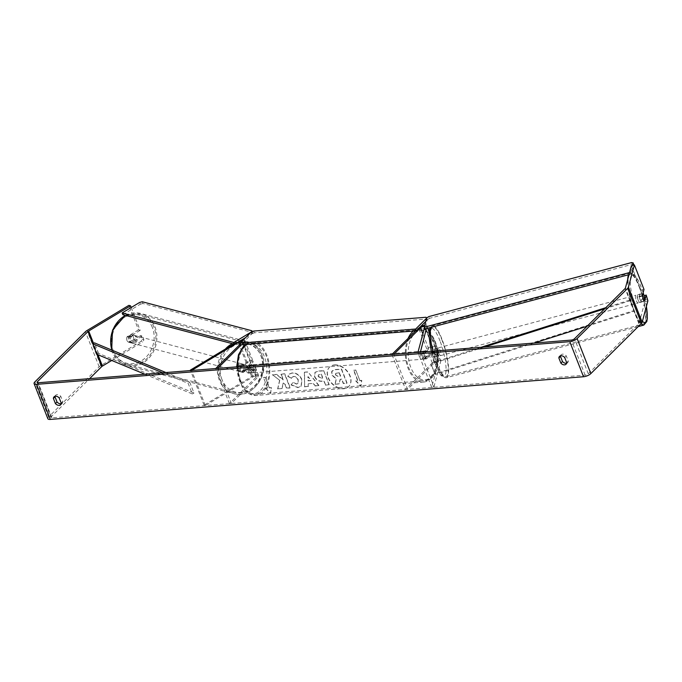 <?xml version="1.0" encoding="UTF-8"?>
<svg xmlns="http://www.w3.org/2000/svg" width="682" height="682" viewBox="0 0 682 682"><rect width="100%" height="100%" fill="white"/><g stroke="black" fill="none" stroke-linecap="round" stroke-linejoin="round"><path stroke-width="0.51" stroke-dasharray="3.41 2.56" d="M434.221 357.18L435.159 353.685A2.421 0.878 -21.4 0 0 435.15 353.447A2.421 0.878 -21.4 0 0 433.36 353.259A2.421 0.878 -21.4 0 0 430.956 354.487L426.548 358.86A4.041 2.413 -94.6 0 1 424.349 353.25L428.756 348.869A2.421 0.878 158.6 0 1 431.16 347.65A2.421 0.878 158.6 0 1 432.951 347.829A2.421 0.878 158.6 0 1 432.959 348.076L432.021 351.571A4.041 0.972 74.1 0 0 432.942 355.049A4.041 0.972 74.1 0 0 434.221 357.18L436.489 356.533L437.418 353.037A4.851 1.756 -21.4 0 0 437.409 352.56A4.851 1.756 -21.4 0 0 433.829 352.193A4.851 1.756 -21.4 0 0 429.021 354.64L424.613 359.013A4.041 2.413 -94.6 0 1 422.414 353.404L426.821 349.031A4.851 1.756 158.6 0 1 431.629 346.575A4.851 1.756 158.6 0 1 435.21 346.95A4.851 1.756 158.6 0 1 435.218 347.428L434.289 350.923A4.041 0.972 74.1 0 0 435.201 354.41A4.041 0.972 74.1 0 0 436.489 356.533M426.378 328.613L426.975 326.388A4.851 1.756 -21.4 0 0 426.958 325.902A4.851 1.756 -21.4 0 0 424.724 325.297M435.15 353.447L438.449 361.861A2.421 0.878 -21.4 0 1 438.449 362.099L431.689 387.427L433.957 386.779L420.385 352.159M433.957 386.779L440.717 361.451A4.851 1.756 -21.4 0 0 440.7 360.974A4.851 1.756 -21.4 0 0 437.128 360.608A4.851 1.756 -21.4 0 0 432.32 363.054L405.662 389.507L391.92 354.444M438.449 361.861A2.421 0.878 -21.4 0 0 436.659 361.673A2.421 0.878 -21.4 0 0 434.255 362.901L407.597 389.354L393.855 354.282M420.547 326.61A4.851 1.756 -21.4 0 0 418.569 327.982L415.67 330.872M424.46 327.948L424.707 327.028A2.421 0.878 -21.4 0 0 424.707 326.789A2.421 0.878 -21.4 0 0 424.4 326.542M405.662 389.507L407.597 389.354M431.689 387.427L417.947 352.355M426.548 358.86L424.613 359.013M424.349 353.25L422.414 353.404M432.021 351.571L434.289 350.923M240.831 366.873A4.041 3.41 106.3 0 0 240.661 370.445A4.041 3.41 106.3 0 0 242.707 372.406A4.041 3.41 106.3 0 0 243.031 372.483L249.603 368.536A2.421 0.878 158.6 0 1 253.107 368.016A2.421 0.878 158.6 0 1 252.783 368.749L248.376 373.122A4.041 2.413 -94.6 0 1 246.176 367.513L250.584 363.131A2.421 0.878 -21.4 0 0 250.908 362.406A2.421 0.878 -21.4 0 0 247.404 362.926L240.831 366.873L239.587 366.507A4.041 3.41 106.3 0 0 239.416 370.079A4.041 3.41 106.3 0 0 241.462 372.048A4.041 3.41 106.3 0 0 241.786 372.125L248.35 368.169A4.851 1.756 158.6 0 1 255.366 367.129A4.851 1.756 158.6 0 1 254.718 368.587L250.311 372.969A4.041 2.413 -94.6 0 1 248.112 367.351L252.519 362.977A4.851 1.756 -21.4 0 0 253.167 361.52A4.851 1.756 -21.4 0 0 246.159 362.56L239.587 366.507M231.368 403.463L229.433 403.616L256.082 377.163A2.421 0.878 158.6 0 0 256.406 376.43A2.421 0.878 158.6 0 0 252.903 376.95L205.342 405.543L204.097 405.185L251.649 376.592A4.851 1.756 158.6 0 1 258.657 375.552A4.851 1.756 158.6 0 1 258.018 377.01L231.368 403.463L217.626 368.391M204.097 405.185L190.525 370.565M233.73 344.035L237.907 341.52A4.851 1.756 158.6 0 1 241.505 340.071M243.338 339.841A4.851 1.756 158.6 0 1 244.915 340.48A4.851 1.756 158.6 0 1 244.275 341.938L241.368 344.819M242.11 341.06A2.421 0.878 158.6 0 1 242.664 341.358A2.421 0.878 158.6 0 1 242.34 342.091L240.396 344.026M229.433 403.616L215.691 368.544M205.342 405.543L191.599 370.479M248.376 373.122L250.311 372.969M246.176 367.513L248.112 367.351M243.031 372.483L241.786 372.125M129.58 341.06A4.041 3.436 104.8 0 0 131.728 343.055A4.041 3.436 104.8 0 0 135.36 341.563A4.041 3.436 104.8 0 0 135.94 337.24A4.041 3.436 104.8 0 0 133.791 335.246A4.041 3.436 104.8 0 0 130.16 336.738A4.041 3.436 104.8 0 0 129.58 341.06M126.835 337.351A4.041 3.436 104.8 0 0 126.912 340.352A4.041 3.436 104.8 0 0 128.804 342.27L133.348 339.542A4.041 3.436 104.8 0 0 133.271 336.533A4.041 3.436 104.8 0 0 131.37 334.615L126.835 337.351L128.676 337.837A4.041 3.436 104.8 0 1 132.973 335.024A4.041 3.436 104.8 0 1 133.22 335.109L131.37 334.615M131.728 343.055L130.91 342.841A4.041 3.436 104.8 0 1 130.654 342.756L128.804 342.27M130.91 342.841A4.041 3.436 104.8 0 0 135.198 340.028L133.348 339.542M238.402 369.849A4.041 3.436 104.8 0 0 240.55 371.843A4.041 3.436 104.8 0 0 244.182 370.352A4.041 3.436 104.8 0 0 244.761 366.021A4.041 3.436 104.8 0 0 242.613 364.026A4.041 3.436 104.8 0 0 238.981 365.518A4.041 3.436 104.8 0 0 238.402 369.849M247.02 366.618A4.041 3.436 104.8 0 0 245.128 364.708L243.687 364.324A4.041 3.436 104.8 0 0 243.44 364.248A4.041 3.436 104.8 0 0 239.143 367.052L240.584 367.436A4.041 3.436 104.8 0 0 240.661 370.445A4.041 3.436 104.8 0 0 242.562 372.363L241.121 371.98A4.041 3.436 104.8 0 0 241.368 372.057A4.041 3.436 104.8 0 0 245.665 369.252L247.106 369.627A4.041 3.436 104.8 0 0 247.02 366.618M240.584 367.436L245.128 364.708M247.106 369.627L242.562 372.363M130.654 342.756L135.198 340.028M133.22 335.109L128.676 337.837M243.687 364.324L239.143 367.052M241.121 371.98L245.665 369.252M243.738 365.748A4.041 3.436 104.8 0 0 241.59 363.753A4.041 3.436 104.8 0 0 237.958 365.245A4.041 3.436 104.8 0 0 237.379 369.576A4.041 3.436 104.8 0 0 239.527 371.571A4.041 3.436 104.8 0 0 243.159 370.079A4.041 3.436 104.8 0 0 243.738 365.748M136.971 337.513A4.041 3.436 104.8 0 0 134.823 335.518A4.041 3.436 104.8 0 0 131.191 337.01A4.041 3.436 104.8 0 0 130.603 341.332A4.041 3.436 104.8 0 0 132.751 343.327A4.041 3.436 104.8 0 0 136.383 341.835A4.041 3.436 104.8 0 0 136.971 337.513M153.979 327.283A25.652 21.824 104.8 0 0 140.347 314.624A25.652 21.824 104.8 0 0 117.278 324.095A25.652 21.824 104.8 0 0 113.596 351.562A25.652 21.824 104.8 0 0 127.227 364.222A25.652 21.824 104.8 0 0 150.296 354.751A25.652 21.824 104.8 0 0 153.979 327.283M220.363 379.806A25.652 21.824 104.8 0 0 233.994 392.465A25.652 21.824 104.8 0 0 257.063 382.986A25.652 21.824 104.8 0 0 260.754 355.518A25.652 21.824 104.8 0 0 247.114 342.858A25.652 21.824 104.8 0 0 224.054 352.338A25.652 21.824 104.8 0 0 220.363 379.806M334.376 365.117A13.623 9.744 45.2 0 1 348.255 372.926A13.623 9.744 45.2 0 1 348.613 386.617A13.623 9.744 45.2 0 1 343.643 388.774A13.623 9.744 45.2 0 1 329.773 380.957A13.623 9.744 45.2 0 1 329.415 367.274A13.623 9.744 45.2 0 1 334.376 365.117M334.572 364.913A13.623 9.744 45.2 0 1 348.451 372.73A13.623 9.744 45.2 0 1 348.809 386.413A13.623 9.744 45.2 0 1 343.847 388.57A13.623 9.744 45.2 0 1 329.969 380.761A13.623 9.744 45.2 0 1 329.611 367.078A13.623 9.744 45.2 0 1 334.572 364.913M647.73 298.946L644.712 299.807L644.882 301.666L639.153 323.115A2.421 0.878 158.6 0 1 638.829 323.6L588.268 373.796A2.421 0.878 158.6 0 1 585.122 375.143L51.909 417.827A2.421 0.878 158.6 0 1 50.852 417.52A2.421 0.878 158.6 0 1 51.176 416.787L89.606 378.638M279.739 380.377L272.493 374.733L276.73 374.392L283.405 379.729L281.18 374.043L284.752 373.753L290.251 387.785L286.679 388.067L285.255 384.443L283.32 382.96L282.118 388.433L277.821 388.774L279.739 380.377L272.493 374.733M308.375 383.761L313.37 383.361L315.255 385.782L318.954 385.483L307.983 371.878L304.556 372.159L304.598 386.634L308.409 386.327L308.375 383.761L313.37 383.361M566.606 363.208A4.041 2.89 -134.8 0 0 567.637 362.645A4.041 2.89 -134.8 0 0 568.294 361.068L566.265 355.91A4.041 2.89 -134.8 0 0 562.59 354.163A4.041 2.89 -134.8 0 0 561.116 354.802A4.041 2.89 -134.8 0 0 560.544 355.825M55.08 396.285A4.041 2.89 45.2 0 1 55.66 395.262A4.041 2.89 45.2 0 1 57.126 394.622A4.041 2.89 45.2 0 1 60.809 396.37L62.829 401.528A4.041 2.89 45.2 0 1 62.173 403.105A4.041 2.89 45.2 0 1 61.141 403.667M265.613 388.058L270.66 393.292L271.427 387.598L269.484 387.751L265.366 377.231L263.431 377.385L267.549 387.905L265.409 388.263L270.66 393.292M359.866 380.513L361.801 380.36L361.034 386.063L355.987 380.829L357.922 380.675L353.805 370.156L355.74 369.994L359.866 380.513L355.74 369.994M314.734 376.438L314.752 376.481C316.303 379.797 318.818 381.332 322.279 381.085L324.052 380.94L325.621 384.946L329.201 384.665L323.703 370.633L318.17 371.076L315.144 372.244L314.547 376.677C316.107 379.993 318.613 381.528 322.083 381.281L324.052 380.94M291.205 384.733L298.162 387.436L301.265 386.106L301.964 379.61C299.892 375.16 296.67 372.909 292.297 372.858L289.1 374.145L287.966 376.225L291.546 378.271L292.254 377.027L293.72 376.404C295.741 376.464 297.25 377.615 298.256 379.865L298.008 383.327L296.661 383.898L293.081 382.432L291.001 384.929L297.957 387.64L301.069 386.31L301.759 379.806C299.696 375.356 296.474 373.105 292.092 373.063L288.895 374.341L287.966 376.225M644.882 301.666L647.9 300.805M47.842 418.697A5.652 2.046 158.6 0 1 48.593 416.992L99.154 366.805A5.652 2.046 158.6 0 1 100.766 365.595L141.046 341.375L142.709 341.861L143.902 339.892L142.376 335.996L140.714 335.51L142.24 339.406L141.046 341.375M131.208 307.497L140.177 330.386L138.514 329.9L128.889 305.348M138.514 329.9L127.065 336.78A4.041 3.41 106.3 0 0 128.941 342.321A4.041 3.41 106.3 0 0 129.265 342.39L140.714 335.51M143.902 339.892L142.24 339.406M140.177 330.386L128.727 337.266A4.041 3.41 106.3 0 0 130.603 342.799A4.041 3.41 106.3 0 0 130.927 342.875L142.376 335.996M111.746 360.471L142.709 341.861M644.712 299.807L643.186 295.903L644.158 295.63M643.186 295.903L641.557 302.007A4.041 0.972 74.1 0 1 640.279 299.875A4.041 0.972 74.1 0 1 639.358 296.389L640.986 290.293L631.362 265.75M641.557 302.007L644.575 301.146M640.986 290.293L644.004 289.432M639.358 296.389L642.376 295.536M568.294 361.068L566.691 362.662M566.265 355.91L564.662 357.496M128.727 337.266L127.065 336.78M130.927 342.875L129.265 342.39M62.829 401.528L61.227 403.122M60.809 396.37L59.206 397.956M334.998 384.264L339.133 383.932L340.071 379.465L341.648 379.337L343.31 383.599L346.899 383.31L341.392 369.252L335.271 369.738L332.177 370.88L331.657 371.605L331.793 374.972L336.166 379.115L334.998 384.264L339.338 383.727L340.275 379.269L341.844 379.141L343.515 383.395L347.104 383.113L341.588 369.056L335.476 369.542L331.861 371.409L332.006 374.81L336.362 378.911L335.194 384.06M270.464 393.497L271.427 387.598M271.223 387.794L269.484 387.751M269.288 387.947L265.366 377.231M267.549 387.905L263.431 377.385M263.226 377.581L265.162 377.427M267.353 388.109L265.409 388.263M355.535 370.198L353.805 370.156M359.661 380.718L361.596 380.565L360.838 386.259L355.791 381.025L357.922 380.675M357.726 380.871L353.6 370.352M313.174 383.565L315.255 385.782M315.058 385.978L318.954 385.483M318.75 385.68L307.983 371.878M307.787 372.082L304.556 372.159M304.36 372.355L304.598 386.634M304.402 386.83L308.409 386.327M308.213 386.524L308.17 383.966M310.898 380.641L308.017 380.871L307.897 376.796L311.094 380.445L308.221 380.675L308.094 376.6L311.094 380.445M323.848 381.144L325.621 384.946M325.425 385.151L329.201 384.665M328.997 384.861L323.703 370.633M323.507 370.838L317.974 371.281L314.939 372.44L314.538 376.635M318.187 376.532L318.315 374.972L321.205 374.384L322.654 378.092L320.958 378.229L318.196 376.575L318.52 374.768L321.401 374.188L322.859 377.896L321.162 378.033L318.383 376.336M272.288 374.938L276.534 374.597L283.209 379.934L280.975 374.239L284.556 373.949L290.055 387.981L286.474 388.263L285.05 384.639L283.124 383.165L281.922 388.629L277.821 388.774M277.625 388.979L279.543 380.573M287.761 376.421L291.546 378.271M291.342 378.476L292.049 377.223L293.524 376.6C295.536 376.66 297.045 377.819 298.06 380.062L297.812 383.523L296.457 384.102L293.081 382.432M292.876 382.628L291.001 384.929M335.706 374.759L335.817 373.327L339.329 372.713L340.65 376.089L338.281 376.276L335.493 374.921L335.621 373.523L339.329 372.713M339.125 372.909L340.446 376.285L338.084 376.473L335.51 374.964M253.406 372.346A4.041 2.413 85.4 0 0 254.301 367.717A4.041 2.413 85.4 0 0 251.709 364.81A4.041 2.413 85.4 0 0 250.652 365.33A4.041 2.413 85.4 0 0 249.765 369.959A4.041 2.413 85.4 0 0 252.349 372.866A4.041 2.413 85.4 0 0 253.406 372.346M250.874 370.156A4.041 2.413 85.4 0 0 248.947 365.245L251.206 365.066A4.041 2.413 85.4 0 0 250.413 364.913A4.041 2.413 85.4 0 0 249.365 365.433A4.041 2.413 85.4 0 0 248.342 367.905L246.083 368.084A4.041 2.413 85.4 0 0 248.009 372.994L250.874 370.156L253.133 369.976A4.041 2.413 85.4 0 1 252.11 372.449A4.041 2.413 85.4 0 1 251.061 372.969L252.349 372.866M248.947 365.245L246.083 368.084M251.061 372.969A4.041 2.413 85.4 0 1 250.268 372.815L248.009 372.994M424.477 358.655A4.041 2.413 85.4 0 0 425.363 354.026A4.041 2.413 85.4 0 0 422.78 351.119A4.041 2.413 85.4 0 0 421.723 351.639A4.041 2.413 85.4 0 0 420.828 356.268A4.041 2.413 85.4 0 0 423.42 359.175A4.041 2.413 85.4 0 0 424.477 358.655M427.12 350.983L424.86 351.162A4.041 2.413 85.4 0 0 424.068 351.017A4.041 2.413 85.4 0 0 423.019 351.537A4.041 2.413 85.4 0 0 421.996 354.009L424.255 353.822A4.041 2.413 85.4 0 0 426.182 358.732L429.046 355.893A4.041 2.413 85.4 0 0 427.12 350.983L424.255 353.822M429.046 355.893L426.779 356.072A4.041 2.413 85.4 0 1 425.764 358.544A4.041 2.413 85.4 0 1 424.716 359.064A4.041 2.413 85.4 0 1 423.923 358.92L426.182 358.732M423.923 358.92L426.779 356.072M424.86 351.162L421.996 354.009M251.206 365.066L248.342 367.905M250.268 372.815L253.133 369.976M255.017 372.219A4.041 2.413 85.4 0 0 255.912 367.589A4.041 2.413 85.4 0 0 253.32 364.682A4.041 2.413 85.4 0 0 252.272 365.202A4.041 2.413 85.4 0 0 251.377 369.832A4.041 2.413 85.4 0 0 253.968 372.739A4.041 2.413 85.4 0 0 255.017 372.219M422.857 358.783A4.041 2.413 85.4 0 0 423.752 354.154A4.041 2.413 85.4 0 0 421.161 351.247A4.041 2.413 85.4 0 0 420.112 351.767A4.041 2.413 85.4 0 0 419.217 356.396A4.041 2.413 85.4 0 0 421.808 359.303A4.041 2.413 85.4 0 0 422.857 358.783M412.789 333.072A25.575 15.294 85.4 0 0 407.128 362.372A25.575 15.294 85.4 0 0 423.522 380.769A25.575 15.294 85.4 0 0 430.189 377.47A25.575 15.294 85.4 0 0 435.841 348.178A25.575 15.294 85.4 0 0 419.447 329.781A25.575 15.294 85.4 0 0 412.789 333.072M244.94 346.507A25.575 15.294 85.4 0 0 239.288 375.808A25.575 15.294 85.4 0 0 255.682 394.205A25.575 15.294 85.4 0 0 262.34 390.905A25.575 15.294 85.4 0 0 268 361.605A25.575 15.294 85.4 0 0 251.607 343.217A25.575 15.294 85.4 0 0 244.94 346.507M426.642 318.127L427.333 319.875L425.756 321.444M251.061 332.177L251.743 333.933L240.729 344.87M426.037 317.258L426.719 319.014L254.36 332.807L253.678 331.051M426.719 319.014L427.333 319.875M251.743 333.933L254.36 332.807M122.854 314.709L140.339 304.189L139.64 302.433M251.36 332.049L252.042 333.737L245.58 337.616M142.248 301.751L142.956 303.507L252.604 332.509L252.263 331.665M252.042 333.737L252.604 332.509M142.956 303.507L140.339 304.189M638.326 300.336A4.041 0.946 75.1 0 0 639.818 302.552A4.041 0.946 75.1 0 0 639.23 296.951A4.041 0.946 75.1 0 0 637.738 294.743A4.041 0.946 75.1 0 0 638.326 300.336M644.95 298.588L641.532 299.5A4.041 0.946 75.1 0 1 641.336 302.143A4.041 0.946 75.1 0 1 640.884 301.921L644.328 300.924M642.666 297.028A4.041 0.946 75.1 0 0 643.262 299.023A4.041 0.946 75.1 0 0 644.302 301.009M642.461 296.073L639.06 296.985A4.041 0.946 75.1 0 1 639.256 294.334A4.041 0.946 75.1 0 1 639.707 294.564L642.862 293.72M437.119 353.941A4.041 0.946 75.1 0 0 438.611 356.149A4.041 0.946 75.1 0 0 438.023 350.557A4.041 0.946 75.1 0 0 436.531 348.34A4.041 0.946 75.1 0 0 437.119 353.941M434.63 354.614A4.041 0.946 75.1 0 0 433.846 351.665A4.041 0.946 75.1 0 0 432.797 349.678L435.457 348.971A4.041 0.946 75.1 0 0 435.014 348.749A4.041 0.946 75.1 0 0 434.809 351.392L432.158 352.1A4.041 0.946 75.1 0 0 432.942 355.049A4.041 0.946 75.1 0 0 433.982 357.036L436.642 356.328A4.041 0.946 75.1 0 0 437.094 356.558A4.041 0.946 75.1 0 0 437.29 353.907L434.63 354.614L433.982 357.036M432.158 352.1L432.797 349.678M640.884 301.921L641.532 299.5M639.707 294.564L639.06 296.985M435.457 348.971L434.809 351.392M436.642 356.328L437.29 353.907M439.012 353.438A4.041 0.946 75.1 0 0 440.504 355.646A4.041 0.946 75.1 0 0 439.916 350.045A4.041 0.946 75.1 0 0 438.424 347.837A4.041 0.946 75.1 0 0 439.012 353.438M636.425 300.847A4.041 0.946 75.1 0 0 637.917 303.055A4.041 0.946 75.1 0 0 637.329 297.454A4.041 0.946 75.1 0 0 635.837 295.246A4.041 0.946 75.1 0 0 636.425 300.847M639.75 288.401A25.652 5.985 75.1 0 0 630.27 274.36A25.652 5.985 75.1 0 0 634.004 309.909A25.652 5.985 75.1 0 0 643.484 323.941A25.652 5.985 75.1 0 0 639.75 288.401M442.337 340.983A25.652 5.985 75.1 0 0 432.865 326.951A25.652 5.985 75.1 0 0 436.599 362.492A25.652 5.985 75.1 0 0 446.071 376.532A25.652 5.985 75.1 0 0 442.337 340.983M629.546 272.553L630.731 272.237L631.379 274.002L633.766 265.059M628.992 274.633L631.379 274.002M630.731 272.237L632.555 265.409M426.693 317.94L427.341 319.705L424.86 329.014M631.541 262.579L632.197 264.343L429.472 318.349L428.816 316.584M632.197 264.343L633.868 264.684M427.341 319.705L429.472 318.349M587.117 326.226L634.021 311.333L629.895 300.805L604.644 308.827M534.091 343.063L435.09 374.495L430.973 363.975L484.28 347.044M634.021 311.333L634.098 310.532L435.167 373.693L430.973 363.975M435.167 373.693L435.09 374.495M634.098 310.532L629.972 300.003L605.795 307.684M481.006 347.308L431.05 363.174M629.895 300.805L629.972 300.003M144.848 374.213L192.315 393.932L188.198 383.403L162.631 372.79M96.929 354.325L98.592 353.395L193.986 393.002L189.86 382.474L188.198 383.403M193.986 393.002L192.315 393.932M165.905 372.534L189.86 382.474M98.592 353.395L94.474 342.867M435.218 347.428L429.089 331.776M427.708 328.255L426.975 326.388M440.717 361.451L437.418 353.037M432.32 363.054L429.021 354.64M426.821 349.031L418.569 327.982M428.756 348.869L422.883 333.882M432.959 348.076L424.707 327.028M434.255 362.901L430.956 354.487M438.449 362.099L435.159 353.685M251.649 376.592L248.35 368.169M246.159 362.56L237.907 341.52M258.018 377.01L254.718 368.587M252.519 362.977L244.275 341.938M250.584 363.131L242.34 342.091M247.404 362.926L240.107 344.308M256.082 377.163L252.783 368.749M252.903 376.95L249.603 368.536M125.505 315.408A26.871 22.856 -75.2 0 1 140.654 313.447A26.871 22.856 -75.2 0 1 154.933 326.704A26.871 22.856 -75.2 0 1 151.072 355.475A26.871 22.856 -75.2 0 1 126.92 365.399A26.871 22.856 -75.2 0 1 112.641 352.134A26.871 22.856 -75.2 0 1 111.925 350.113M152.316 327.394A24.85 21.133 104.8 0 0 124.081 317.514A24.85 21.133 104.8 0 0 113.203 350.906A24.85 21.133 104.8 0 0 141.438 360.778A24.85 21.133 104.8 0 0 152.316 327.394M225.333 349.082A26.871 22.856 104.8 0 0 219.408 380.377A26.871 22.856 104.8 0 0 233.687 393.633A26.871 22.856 104.8 0 0 257.839 383.71A26.871 22.856 104.8 0 0 261.709 354.947A26.871 22.856 104.8 0 0 247.43 341.691A26.871 22.856 104.8 0 0 232.272 343.651M222.025 379.695A24.85 21.133 -75.2 0 1 232.903 346.303A24.85 21.133 -75.2 0 1 261.138 356.175A24.85 21.133 -75.2 0 1 250.268 389.567A24.85 21.133 -75.2 0 1 222.025 379.695M585.122 375.143L571.38 340.079M51.909 417.827L38.166 382.755M100.766 365.595L87.023 330.523M97.995 354.768L93.536 343.396M51.176 416.787L37.842 382.764M588.268 373.796L574.517 338.724M638.829 323.6L625.087 288.537M639.153 323.115L625.411 288.043M48.593 416.992L34.85 381.929M99.154 366.805L85.412 331.733M413.335 331.06A26.871 16.07 -94.6 0 1 419.345 328.494A26.871 16.07 -94.6 0 1 436.565 347.811A26.871 16.07 -94.6 0 1 430.623 378.595A26.871 16.07 -94.6 0 1 423.624 382.056A26.871 16.07 -94.6 0 1 407.734 367.368A26.871 16.07 -94.6 0 1 408.126 338.357M431.553 376.711A24.85 14.859 85.4 0 0 435.423 342.91A24.85 14.859 85.4 0 0 414.647 333.575A24.85 14.859 85.4 0 0 410.777 367.376A24.85 14.859 85.4 0 0 431.553 376.711M237.489 366.805A26.871 16.07 85.4 0 0 255.784 395.492A26.871 16.07 85.4 0 0 262.783 392.031A26.871 16.07 85.4 0 0 268.725 361.247A26.871 16.07 85.4 0 0 251.496 341.929A26.871 16.07 85.4 0 0 245.494 344.487M243.576 347.266A24.85 14.859 -94.6 0 1 264.352 356.601A24.85 14.859 -94.6 0 1 260.481 390.402A24.85 14.859 -94.6 0 1 239.706 381.067A24.85 14.859 -94.6 0 1 243.576 347.266M628.506 274.769A26.871 6.266 -104.9 0 1 629.963 273.192A26.871 6.266 -104.9 0 1 639.887 287.889A26.871 6.266 -104.9 0 1 643.791 325.109M641.003 323.805A26.871 6.266 -104.9 0 1 633.876 310.412A26.871 6.266 -104.9 0 1 627.713 279.432M643.109 292.783A24.85 5.797 75.1 0 0 641.557 288.23A24.85 5.797 75.1 0 0 630.748 276.96A24.85 5.797 75.1 0 0 635.999 309.057A24.85 5.797 75.1 0 0 642.435 321.282M646.391 306.44A24.85 5.797 75.1 0 0 643.578 294.317M432.857 351.162A26.871 6.266 75.1 0 0 436.463 363.003A26.871 6.266 75.1 0 0 446.386 377.7A26.871 6.266 75.1 0 0 442.473 340.48A26.871 6.266 75.1 0 0 432.55 325.783A26.871 6.266 75.1 0 0 431.092 327.351M440.35 341.827A24.85 5.797 -104.9 0 1 445.602 373.932A24.85 5.797 -104.9 0 1 434.792 362.662A24.85 5.797 -104.9 0 1 429.541 330.565A24.85 5.797 -104.9 0 1 440.35 341.827M437.409 352.56L440.7 360.974M432.951 347.829L424.707 326.789M435.21 346.95L429.123 331.435M427.861 328.213L426.958 325.902M255.366 367.129L258.657 375.552M242.664 341.358L250.908 362.406M244.915 340.48L253.167 361.52M256.406 376.43L253.107 368.016M242.707 372.406L241.462 372.048M111.669 350.011L112.351 351.929C115.301 358.945 120.16 363.429 126.92 365.399L233.687 393.633C252.059 399.558 270.601 373.864 261.99 355.152C259.041 348.144 254.19 343.651 247.43 341.691L140.654 313.447L125.309 315.357M133.791 335.246L132.973 335.024M242.613 364.026L243.44 364.248M241.368 372.057L240.55 371.843M241.59 363.753L134.823 335.518M239.527 371.571L132.751 343.327M233.994 392.465L127.227 364.222M247.114 342.858L140.347 314.624M55.66 395.262L54.057 396.856M561.116 354.802L559.513 356.396M37.109 382.449L50.852 417.52M566.026 364.231L567.637 362.645M130.603 342.799L128.941 342.321M60.57 404.69L62.173 403.105M245.111 344.521L251.496 341.929L419.345 328.494C436.855 326.175 445.355 365.833 431.356 378.271L423.624 382.056L255.784 395.492L248.41 393.565L242.263 387.257L236.68 366.865M250.413 364.913L251.709 364.81M422.78 351.119L424.068 351.017M423.42 359.175L424.716 359.064M253.32 364.682L421.161 351.247M253.968 372.739L421.808 359.303M255.682 394.205L423.522 380.769M251.607 343.217L419.447 329.781M646.434 306.295L643.714 294.581M643.135 292.68L641.549 288.034C637.713 278.111 635.189 275.511 634.371 274.803L629.963 273.192L432.55 325.783L430.282 327.573M431.288 351.29L434.792 362.858L439.805 373.369C440.691 375.808 442.891 377.248 446.386 377.7L638.173 326.61M639.818 302.552L641.336 302.143M637.738 294.743L639.256 294.334M438.611 356.149L437.094 356.558M435.014 348.749L436.531 348.34M440.504 355.646L637.917 303.055M438.424 347.837L635.837 295.246M432.865 326.951L630.27 274.36M446.071 376.532L643.484 323.941"/><path stroke-width="1.02" d="M420.385 352.159L426.378 328.613M415.67 330.872L391.92 354.444L393.855 354.282L420.513 327.829A2.421 0.878 -21.4 0 1 424.4 326.542M424.724 325.297A4.851 1.756 -21.4 0 0 420.547 326.61M424.46 327.948L417.947 352.355L420.214 351.716M190.525 370.565L190.346 370.113L233.73 344.035M241.368 344.819L217.626 368.391L215.691 368.544L240.396 344.026M241.505 340.071A4.851 1.756 158.6 0 1 243.338 339.841M190.346 370.113L191.599 370.479L239.16 341.887A2.421 0.878 158.6 0 1 242.11 341.06M50.306 419.421L583.519 376.737A5.652 2.046 158.6 0 0 590.851 373.591L641.412 323.396A5.652 2.046 158.6 0 0 642.171 322.254L647.9 300.805L646.204 295.05L644.575 301.146A4.041 0.972 74.1 0 1 643.297 299.014A4.041 0.972 74.1 0 1 642.376 295.536L644.004 289.432L634.379 264.889L631.362 265.75L625.411 288.043A2.421 0.878 158.6 0 1 625.087 288.537L574.517 338.724A2.421 0.878 158.6 0 1 571.38 340.079L38.166 382.755A2.421 0.878 158.6 0 1 37.109 382.449A2.421 0.878 158.6 0 1 37.433 381.715L87.995 331.529A2.421 0.878 158.6 0 1 88.686 331.009L130.552 305.834L128.889 305.348L87.023 330.523A5.652 2.046 158.6 0 0 85.412 331.733L34.85 381.929A5.652 2.046 158.6 0 0 34.1 383.625L47.842 418.697A5.652 2.046 158.6 0 0 50.306 419.421L36.564 384.35A5.652 2.046 158.6 0 1 34.1 383.625M560.544 355.825A4.041 2.89 -134.8 0 0 560.459 356.371L562.48 361.537A4.041 2.89 -134.8 0 0 566.606 363.208M61.141 403.667A4.041 2.89 45.2 0 1 57.024 401.996L54.995 396.83A4.041 2.89 45.2 0 1 55.08 396.285M53.392 398.424A4.041 2.89 45.2 0 1 54.057 396.856A4.041 2.89 45.2 0 1 55.523 396.216A4.041 2.89 45.2 0 1 59.206 397.956L61.227 403.122A4.041 2.89 45.2 0 1 60.57 404.69A4.041 2.89 45.2 0 1 55.421 403.582L53.392 398.424L54.995 396.83M560.988 355.757A4.041 2.89 -134.8 0 0 559.513 356.396A4.041 2.89 -134.8 0 0 558.856 357.965L560.877 363.122A4.041 2.89 -134.8 0 0 566.026 364.231A4.041 2.89 -134.8 0 0 566.691 362.662L564.662 357.496A4.041 2.89 -134.8 0 0 560.988 355.757M560.459 356.371L558.856 357.965M634.379 264.889L628.429 287.182A5.652 2.046 158.6 0 1 627.67 288.324L577.1 338.519A5.652 2.046 158.6 0 1 569.777 341.665L36.564 384.35M89.606 378.638L101.737 366.592A2.421 0.878 158.6 0 1 102.428 366.081L111.746 360.471M131.208 307.497L130.552 305.834M644.328 300.924L644.95 298.588A4.041 0.946 75.1 0 0 644.166 295.638L646.204 295.05M562.48 361.537L560.877 363.122M57.024 401.996L55.421 403.582M240.038 343.123L415.628 329.065L426.642 318.127L426.037 317.258L253.678 331.051L251.061 332.177L240.038 343.123L240.729 344.87L416.31 330.821L425.756 321.444M415.628 329.065L416.31 330.821M122.146 312.944L122.854 314.709L234.548 344.248L233.841 342.492L122.146 312.944L139.64 302.433L142.248 301.751L251.897 330.744L251.36 332.049M245.58 337.616L234.548 344.248M251.334 331.972L233.841 342.492M252.263 331.665L251.897 330.744M644.166 295.638A4.041 0.946 75.1 0 0 643.117 293.652L642.478 296.073A4.041 0.946 75.1 0 0 642.666 297.028M632.555 265.409L633.211 262.92L631.541 262.579L428.816 316.584L426.693 317.94L424.204 327.258L424.86 329.014L628.992 274.633M424.204 327.258L629.546 272.553M633.766 265.059L633.211 262.92M587.117 326.226L534.091 343.063M604.644 308.827L484.28 347.044M605.795 307.684L481.006 347.308M162.631 372.79L92.803 343.796L96.929 354.325L144.848 374.213M92.803 343.796L94.474 342.867L165.905 372.534M429.089 331.776L427.708 328.255M422.883 333.882L420.513 327.829M240.107 344.308L239.16 341.887M111.925 350.113A26.871 22.856 -75.2 0 1 125.505 315.408M232.272 343.651A26.871 22.856 104.8 0 0 225.333 349.082M583.519 376.737L569.777 341.665M102.428 366.081L97.995 354.768M93.536 343.396L88.686 331.009M101.737 366.592L87.995 331.529M37.842 382.764L37.433 381.715M642.171 322.254L628.429 287.182M641.412 323.396L627.67 288.324M590.851 373.591L577.1 338.519M408.126 338.357A26.871 16.07 -94.6 0 1 412.346 331.955A26.871 16.07 -94.6 0 1 413.335 331.06M245.494 344.487A26.871 16.07 85.4 0 0 244.506 345.39A26.871 16.07 85.4 0 0 237.489 366.805M638.173 326.61L643.791 325.109A26.871 6.266 -104.9 0 1 641.003 323.805M642.435 321.282A24.85 5.797 75.1 0 0 646.391 306.44M643.578 294.317A24.85 5.797 75.1 0 0 643.109 292.783M431.092 327.351A26.871 6.266 75.1 0 0 432.857 351.162M627.713 279.432A26.871 6.266 -104.9 0 1 628.506 274.769M429.123 331.435L427.861 328.213M125.309 315.357L112.521 330.071L111.669 350.011M245.111 344.521L243.772 345.706L238.487 354.742L236.68 366.865M643.791 325.109L646.817 321.52L647.346 318.076L646.434 306.295M643.714 294.581L643.135 292.68M431.288 351.29L428.969 335.97L429.532 329.363L430.282 327.573"/></g></svg>
